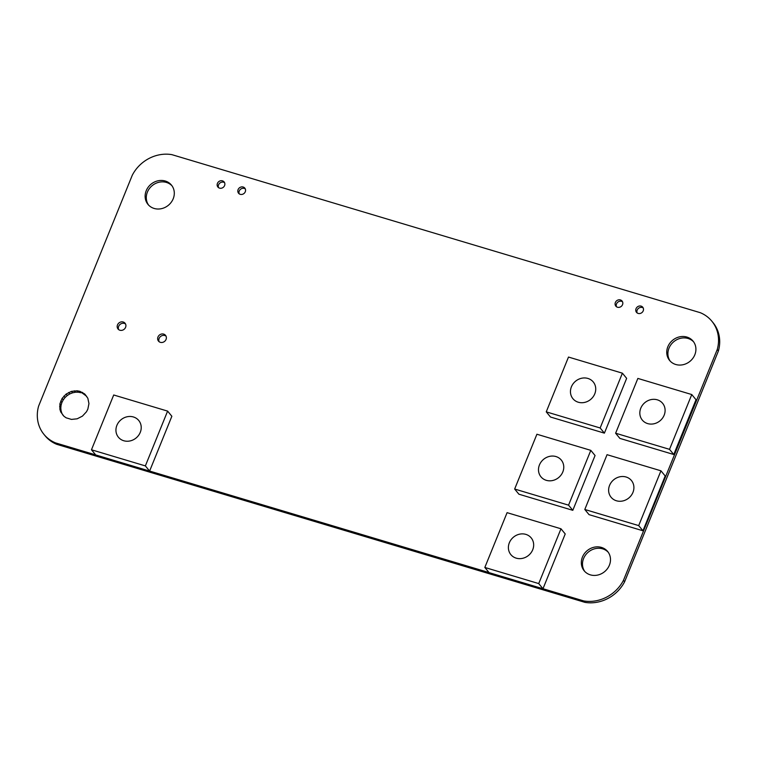 <?xml version="1.0" encoding="UTF-8"?>
<svg xmlns="http://www.w3.org/2000/svg" width="757" height="757" viewBox="0 0 757 757"><rect width="100%" height="100%" fill="white"/><g stroke="black" fill="none" stroke-linecap="round" stroke-linejoin="round"><path stroke-width="1.14" d="M56.766 444.331L584.906 602.354A35.901 32.239 -39.5 0 0 624.62 581.764L623.456 580.345L717.239 349.545A35.664 32.031 -39.5 0 0 711.835 321.176A35.664 32.031 -39.5 0 0 700.272 312.688L171.896 154.655A35.664 32.031 -39.5 0 0 132.267 175.264L38.607 406.112A35.541 31.917 -39.5 0 0 43.982 434.414L45.146 435.833A35.541 31.917 -39.5 0 0 56.766 444.331L55.592 442.911L95.675 454.9M43.982 434.414A35.541 31.917 -39.5 0 0 55.592 442.911M91.465 449.781L145.363 465.905L167.609 411.108L113.711 394.984L91.465 449.781L95.713 454.938L489.022 572.557M542.987 588.719L583.742 600.935A35.901 32.239 -39.5 0 0 623.456 580.345M584.906 602.354L583.742 600.935M624.62 581.764L718.412 350.955L717.239 349.545M718.412 350.955A35.664 32.031 -39.5 0 0 712.999 322.596L711.835 321.176M86.714 396.318L79.882 391.322L77.138 390.792L71.413 391.388L66.133 394.075L62.093 398.437L59.907 403.812L59.917 409.386L60.749 411.978L63.938 416.274L66.162 417.826L71.451 419.406L77.167 418.81L82.447 416.123L86.487 411.761L87.84 409.149L88.957 403.576L87.831 398.22L84.642 393.924L79.882 391.322M81.056 392.741L78.302 392.211L77.138 390.792M78.302 392.211L75.435 392.23L74.271 390.82M75.435 392.23L72.577 392.807L71.413 391.388M72.577 392.807L69.833 393.905L68.66 392.486M69.833 393.905L67.297 395.485L66.133 394.075M67.297 395.485L65.074 397.501L63.91 396.081M65.074 397.501L63.257 399.847L62.093 398.437M63.257 399.847L61.904 402.459L60.74 401.049M61.904 402.459L61.071 405.232L59.907 403.812M61.071 405.232L60.797 408.042L59.633 406.623M60.797 408.042L61.08 410.796L59.917 409.386M61.08 410.796L61.913 413.388L60.749 411.978M61.913 413.388L63.03 415.3M85.815 395.334L84.642 393.924M83.592 393.791L82.418 392.372M172 185.806A15.197 13.645 -39.5 0 0 152.204 185.616A15.197 13.645 -39.5 0 0 148.59 205.081M173.202 198.769A15.197 13.645 -39.5 0 0 171.442 185.077A15.197 13.645 -39.5 0 0 151.04 184.197A15.197 13.645 -39.5 0 0 147.975 204.39A15.197 13.645 -39.5 0 0 161.496 208.658A15.197 13.645 -39.5 0 0 173.202 198.769M125.548 324.005A4.561 4.097 -39.5 0 0 118.688 329.655M125.586 327.336A4.561 4.097 -39.5 0 0 118.934 322.965A4.561 4.097 -39.5 0 0 122.076 330.298A4.561 4.097 -39.5 0 0 125.586 327.336M224.621 182.702A4.05 3.643 -39.5 0 0 218.565 187.689M224.602 185.56A4.05 3.643 -39.5 0 0 218.697 181.68A4.05 3.643 -39.5 0 0 221.479 188.2A4.05 3.643 -39.5 0 0 224.602 185.56M166.01 336.108A4.561 4.097 -39.5 0 0 159.15 341.757M166.048 339.439A4.561 4.097 -39.5 0 0 159.396 335.067A4.561 4.097 -39.5 0 0 162.528 342.401A4.561 4.097 -39.5 0 0 166.048 339.439M608.202 552.213A15.197 13.645 -39.5 0 0 588.397 552.023A15.197 13.645 -39.5 0 0 584.783 571.488M609.394 565.176A15.197 13.645 -39.5 0 0 607.644 551.484A15.197 13.645 -39.5 0 0 587.233 550.604A15.197 13.645 -39.5 0 0 584.177 570.797A15.197 13.645 -39.5 0 0 597.689 575.065A15.197 13.645 -39.5 0 0 609.394 565.176M693.62 341.852A15.197 13.645 -39.5 0 0 673.825 341.653A15.197 13.645 -39.5 0 0 670.2 361.117M694.812 354.815A15.197 13.645 -39.5 0 0 693.062 341.123A15.197 13.645 -39.5 0 0 672.661 340.243A15.197 13.645 -39.5 0 0 669.595 360.436A15.197 13.645 -39.5 0 0 683.107 364.704A15.197 13.645 -39.5 0 0 694.812 354.815M245.296 188.89A4.05 3.643 -39.5 0 0 239.24 193.877M245.287 191.748A4.05 3.643 -39.5 0 0 239.373 187.868A4.05 3.643 -39.5 0 0 242.164 194.388A4.05 3.643 -39.5 0 0 245.287 191.748M643.232 307.985A4.05 3.643 -39.5 0 0 637.176 312.972M643.223 310.843A4.05 3.643 -39.5 0 0 637.309 306.964A4.05 3.643 -39.5 0 0 640.1 313.483A4.05 3.643 -39.5 0 0 643.223 310.843M622.557 301.797A4.05 3.643 -39.5 0 0 616.501 306.784M622.538 304.664A4.05 3.643 -39.5 0 0 616.633 300.775A4.05 3.643 -39.5 0 0 619.415 307.295A4.05 3.643 -39.5 0 0 622.538 304.664M532.72 549.762A13.172 11.828 -39.5 0 0 531.196 537.896A13.172 11.828 -39.5 0 0 513.511 537.129A13.172 11.828 -39.5 0 0 510.861 554.635A13.172 11.828 -39.5 0 0 522.576 558.335A13.172 11.828 -39.5 0 0 532.72 549.762M507.086 512.659L484.83 567.457L538.729 583.581L560.975 528.783L507.086 512.659M538.729 583.581L542.977 588.747L489.079 572.623L484.83 567.457M542.977 588.747L565.224 533.95L560.975 528.783M116.89 425.358A13.172 11.828 -39.5 0 0 118.414 437.224A13.172 11.828 -39.5 0 0 136.099 437.991A13.172 11.828 -39.5 0 0 138.749 420.485A13.172 11.828 -39.5 0 0 127.034 416.785A13.172 11.828 -39.5 0 0 116.89 425.358M167.609 411.108L171.858 416.265L149.612 471.062L145.363 465.905M647.642 423.589A13.172 11.828 -39.5 0 0 662.432 418.252A13.172 11.828 -39.5 0 0 662.63 403.33A13.172 11.828 -39.5 0 0 644.945 402.573A13.172 11.828 -39.5 0 0 642.296 420.069A13.172 11.828 -39.5 0 0 647.642 423.589M637.867 378.424L615.621 433.222L669.519 449.346L691.766 394.548L637.867 378.424M669.519 449.346L673.768 454.512L619.869 438.388L615.621 433.222M673.768 454.512L696.014 399.715L691.766 394.548M555.96 456.556A13.172 11.828 -39.5 0 0 541.16 461.893A13.172 11.828 -39.5 0 0 540.962 476.815A13.172 11.828 -39.5 0 0 558.647 477.572A13.172 11.828 -39.5 0 0 561.297 460.076A13.172 11.828 -39.5 0 0 555.96 456.556M536.912 434.234L514.656 489.031L568.554 505.156L590.81 450.358L536.912 434.234M568.554 505.156L572.803 510.322L518.905 494.198L514.656 489.031M572.803 510.322L595.059 455.525L590.81 450.358M626.096 477.005A13.172 11.828 -39.5 0 0 611.296 482.332A13.172 11.828 -39.5 0 0 611.098 497.264A13.172 11.828 -39.5 0 0 628.783 498.021A13.172 11.828 -39.5 0 0 631.442 480.525A13.172 11.828 -39.5 0 0 626.096 477.005M607.048 454.683L584.801 509.48L638.7 525.604L660.946 470.807L607.048 454.683M638.7 525.604L642.948 530.771L589.05 514.646L584.801 509.48M642.948 530.771L665.195 475.973L660.946 470.807M578.272 402.222A13.172 11.828 -39.5 0 0 593.062 396.886A13.172 11.828 -39.5 0 0 593.261 381.963A13.172 11.828 -39.5 0 0 575.575 381.197A13.172 11.828 -39.5 0 0 572.926 398.702A13.172 11.828 -39.5 0 0 578.272 402.222M568.498 357.058L546.251 411.855L600.15 427.979L622.396 373.182L568.498 357.058M600.15 427.979L604.398 433.146L550.5 417.022L546.251 411.855M604.398 433.146L626.645 378.349L622.396 373.182M478.642 570.504L477.468 569.094"/></g></svg>
